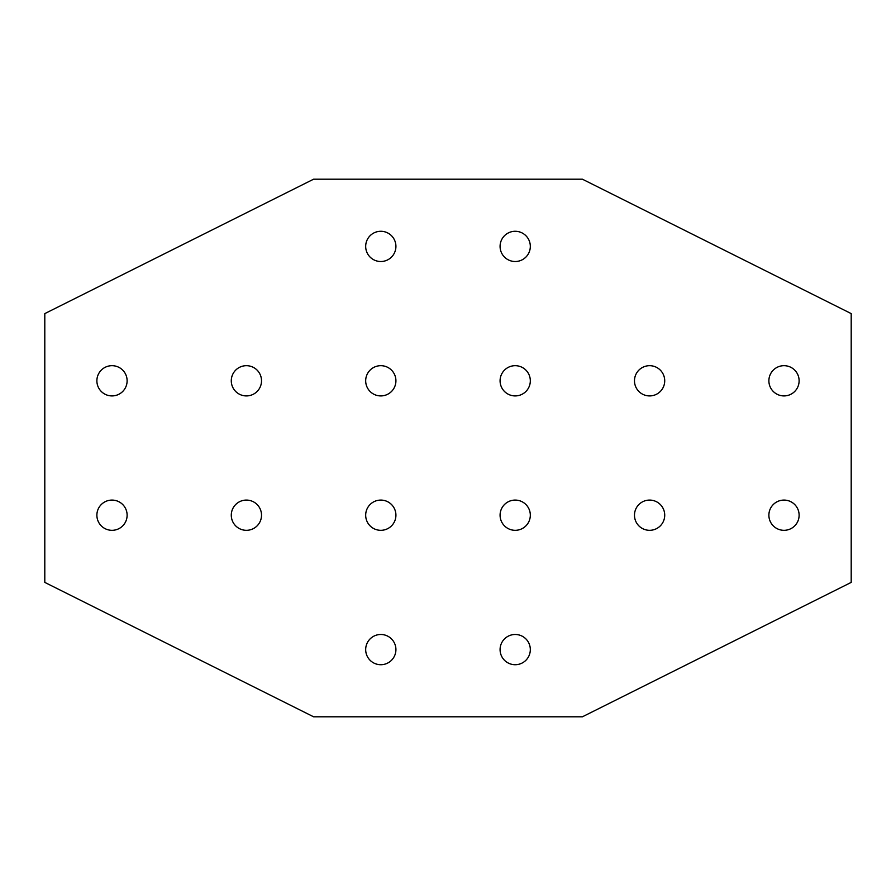 <?xml version="1.0" encoding="UTF-8"?>
<svg xmlns="http://www.w3.org/2000/svg" width="896" height="896" viewBox="0 0 896 896"><rect width="100%" height="100%" fill="white"/><g stroke="black" fill="none" stroke-linecap="round" stroke-linejoin="round"><path stroke-width="1.34" d="M365.68 246.4A15.12 15.12 0 0 0 380.8 261.52A15.12 15.12 0 0 0 395.92 246.4A15.12 15.12 0 0 0 380.8 231.28A15.12 15.12 0 0 0 365.68 246.4M500.08 246.4A15.12 15.12 0 0 0 515.2 261.52A15.12 15.12 0 0 0 530.32 246.4A15.12 15.12 0 0 0 515.2 231.28A15.12 15.12 0 0 0 500.08 246.4M500.08 380.8A15.12 15.12 0 0 0 515.2 395.92A15.12 15.12 0 0 0 530.32 380.8A15.12 15.12 0 0 0 515.2 365.68A15.12 15.12 0 0 0 500.08 380.8M365.68 380.8A15.12 15.12 0 0 0 380.8 395.92A15.12 15.12 0 0 0 395.92 380.8A15.12 15.12 0 0 0 380.8 365.68A15.12 15.12 0 0 0 365.68 380.8M365.68 515.2A15.12 15.12 0 0 0 380.8 530.32A15.12 15.12 0 0 0 395.92 515.2A15.12 15.12 0 0 0 380.8 500.08A15.12 15.12 0 0 0 365.68 515.2M500.08 515.2A15.12 15.12 0 0 0 515.2 530.32A15.12 15.12 0 0 0 530.32 515.2A15.12 15.12 0 0 0 515.2 500.08A15.12 15.12 0 0 0 500.08 515.2M500.08 649.6A15.12 15.12 0 0 0 515.2 664.72A15.12 15.12 0 0 0 530.32 649.6A15.12 15.12 0 0 0 515.2 634.48A15.12 15.12 0 0 0 500.08 649.6M365.68 649.6A15.12 15.12 0 0 0 380.8 664.72A15.12 15.12 0 0 0 395.92 649.6A15.12 15.12 0 0 0 380.8 634.48A15.12 15.12 0 0 0 365.68 649.6M231.28 380.8A15.12 15.12 0 0 0 246.4 395.92A15.12 15.12 0 0 0 261.52 380.8A15.12 15.12 0 0 0 246.4 365.68A15.12 15.12 0 0 0 231.28 380.8M96.88 380.8A15.12 15.12 0 0 0 112 395.92A15.12 15.12 0 0 0 127.12 380.8A15.12 15.12 0 0 0 112 365.68A15.12 15.12 0 0 0 96.88 380.8M96.88 515.2A15.12 15.12 0 0 0 112 530.32A15.12 15.12 0 0 0 127.12 515.2A15.12 15.12 0 0 0 112 500.08A15.12 15.12 0 0 0 96.88 515.2M231.28 515.2A15.12 15.12 0 0 0 246.4 530.32A15.12 15.12 0 0 0 261.52 515.2A15.12 15.12 0 0 0 246.4 500.08A15.12 15.12 0 0 0 231.28 515.2M634.48 380.8A15.12 15.12 0 0 0 649.6 395.92A15.12 15.12 0 0 0 664.72 380.8A15.12 15.12 0 0 0 649.6 365.68A15.12 15.12 0 0 0 634.48 380.8M768.88 380.8A15.12 15.12 0 0 0 784 395.92A15.12 15.12 0 0 0 799.12 380.8A15.12 15.12 0 0 0 784 365.68A15.12 15.12 0 0 0 768.88 380.8M768.88 515.2A15.12 15.12 0 0 0 784 530.32A15.12 15.12 0 0 0 799.12 515.2A15.12 15.12 0 0 0 784 500.08A15.12 15.12 0 0 0 768.88 515.2M634.48 515.2A15.12 15.12 0 0 0 649.6 530.32A15.12 15.12 0 0 0 664.72 515.2A15.12 15.12 0 0 0 649.6 500.08A15.12 15.12 0 0 0 634.48 515.2M313.6 179.2L44.8 313.6L44.8 582.4L313.6 716.8L582.4 716.8L851.2 582.4L851.2 313.6L582.4 179.2L313.6 179.2"/></g></svg>
